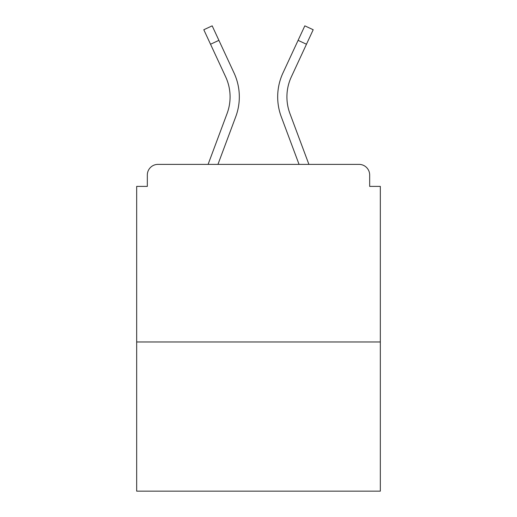 <?xml version="1.0" encoding="UTF-8"?>
<svg xmlns="http://www.w3.org/2000/svg" width="517" height="517" viewBox="0 0 517 517"><rect width="100%" height="100%" fill="white"/><g stroke="black" fill="none" stroke-linecap="round" stroke-linejoin="round"><path stroke-width="0.78" d="M369.674 186.398L369.674 175.03L369.674 186.398L380.331 186.398L380.331 491.15L136.669 491.15L136.669 186.398L147.326 186.398L147.326 175.03L147.326 186.398M380.331 341.97L136.669 341.97M369.674 175.03A10.657 10.657 0 0 0 359.018 164.374L157.982 164.374A10.657 10.657 0 0 0 147.326 175.03M359.018 164.374L313.909 164.374M203.091 164.374L157.982 164.374M235.733 116.764L217.954 164.374L235.733 116.764A56.831 56.831 0 0 0 234.039 72.968L218.904 40.352L210.529 44.236L203.801 29.734L212.177 25.85L218.904 40.352M227.079 113.533L208.099 164.374L227.079 113.533A47.596 47.596 0 0 0 230.084 96.886A47.596 47.596 0 0 1 227.079 113.533A47.596 47.596 0 0 0 230.084 96.886A47.596 47.596 0 0 1 227.079 113.533A47.596 47.596 0 0 0 230.084 96.886A47.596 47.596 0 0 1 227.079 113.533A47.596 47.596 0 0 0 225.664 76.859A47.596 47.596 0 0 1 230.084 96.886A47.596 47.596 0 0 0 225.664 76.859A47.596 47.596 0 0 1 230.084 96.886A47.596 47.596 0 0 0 225.664 76.859A47.596 47.596 0 0 1 230.084 96.886M281.267 116.764L299.046 164.374L281.267 116.764A56.831 56.831 0 0 1 282.961 72.968L304.823 25.85L313.199 29.734L291.336 76.859A47.596 47.596 0 0 0 289.921 113.533L308.901 164.374L289.921 113.533A47.596 47.596 0 0 1 286.916 96.886A47.596 47.596 0 0 0 289.921 113.533A47.596 47.596 0 0 1 286.916 96.886A47.596 47.596 0 0 0 289.921 113.533A47.596 47.596 0 0 1 286.916 96.886A47.596 47.596 0 0 0 289.921 113.533A47.596 47.596 0 0 1 286.916 96.886A47.596 47.596 0 0 0 289.921 113.533A47.596 47.596 0 0 1 286.916 96.886A47.596 47.596 0 0 0 289.921 113.533A47.596 47.596 0 0 1 286.916 96.886A47.596 47.596 0 0 0 289.921 113.533A47.596 47.596 0 0 1 286.916 96.886A47.596 47.596 0 0 0 289.921 113.533A47.596 47.596 0 0 1 286.916 96.886A47.596 47.596 0 0 0 289.921 113.533A47.596 47.596 0 0 1 286.916 96.886A47.596 47.596 0 0 0 289.921 113.533M291.336 76.859A47.596 47.596 0 0 0 286.916 96.886A47.596 47.596 0 0 1 291.336 76.859A47.596 47.596 0 0 0 286.916 96.886A47.596 47.596 0 0 1 291.336 76.859A47.596 47.596 0 0 0 286.916 96.886A47.596 47.596 0 0 1 291.336 76.859A47.596 47.596 0 0 0 286.916 96.886A47.596 47.596 0 0 1 291.336 76.859A47.596 47.596 0 0 0 286.916 96.886A47.596 47.596 0 0 1 291.336 76.859A47.596 47.596 0 0 0 286.916 96.886A47.596 47.596 0 0 1 291.336 76.859A47.596 47.596 0 0 0 286.916 96.886A47.596 47.596 0 0 1 291.336 76.859A47.596 47.596 0 0 0 286.916 96.886A47.596 47.596 0 0 1 291.336 76.859A47.596 47.596 0 0 0 286.916 96.886A47.596 47.596 0 0 1 291.336 76.859A47.596 47.596 0 0 0 286.916 96.886M210.529 44.236L225.664 76.859M306.471 44.236L298.096 40.352"/></g></svg>
